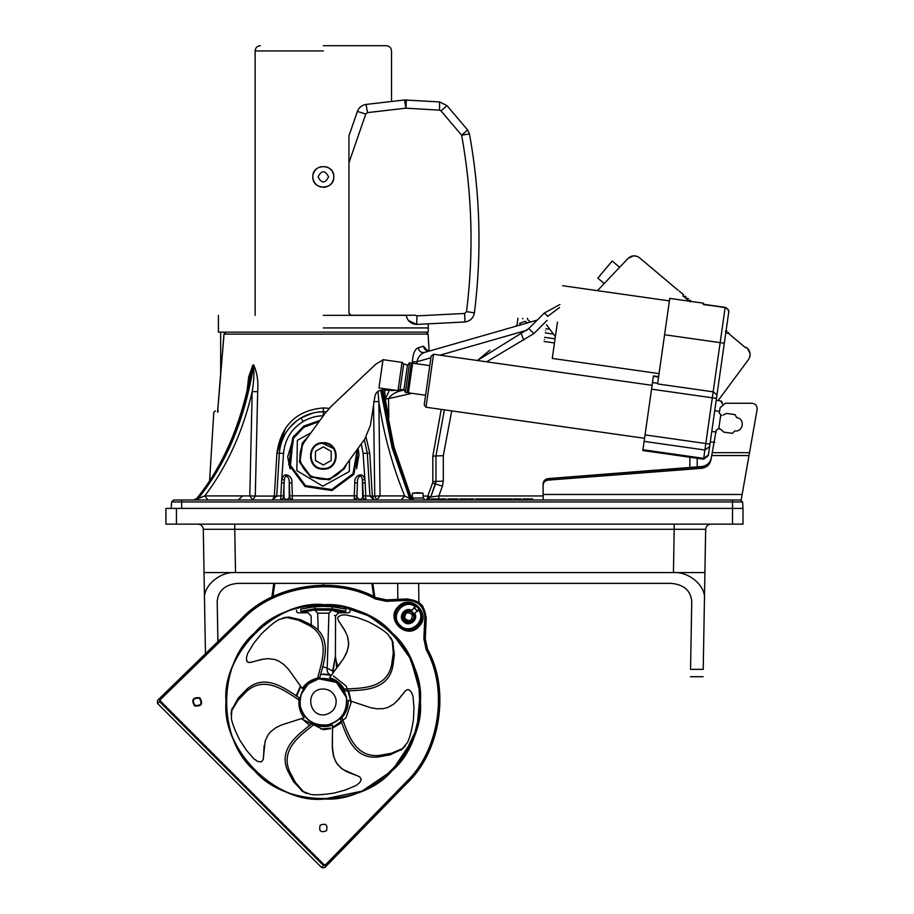 <?xml version="1.0" encoding="UTF-8"?>
<svg xmlns="http://www.w3.org/2000/svg" width="914" height="914" viewBox="0 0 914 914"><rect width="100%" height="100%" fill="white"/><g stroke="black" fill="none" stroke-linecap="round" stroke-linejoin="round"><path stroke-width="1.37" d="M408.409 320.506L416.635 324.413L408.409 320.506L412.294 323.499M391.523 315.341L406.182 315.239C407.381 320.894 410.877 323.956 416.635 324.413L412.888 323.739M365.76 114.022L367.508 112.616L405.93 108.172L404.525 99.98L406.353 99.923L405.93 108.172L439.543 110.16L441.016 110.902L461.65 135.238L467.614 129.959L469.465 133.878L461.65 135.238C472.252 193.791 473.875 252.595 466.528 311.64L464.643 313.468L417.024 315.867L415.516 315.239L351.045 315.239L348.942 313.136L348.942 135.912L348.942 162.795L365.76 114.022L357.385 111.428L348.942 135.912M349.925 314.919L350.576 315.181M439.543 110.16L439.611 101.934L404.525 99.98L366.103 104.425C361.864 105.099 358.962 107.441 357.385 111.428L357.66 110.708M357.648 110.743L357.385 111.428M464.998 321.968L416.635 324.413L464.998 321.968C470.242 321.1 473.383 318.049 474.423 312.828C473.383 318.049 470.242 321.1 464.998 321.968L464.643 313.468M469.465 133.878C480.216 193.277 481.872 252.927 474.423 312.828C481.872 252.927 480.216 193.277 469.465 133.878M439.611 101.934L446.98 105.624L439.611 101.934M367.508 112.616L366.103 104.425L367.508 112.616M466.528 311.64L474.423 312.828M417.024 315.867L416.635 324.413C432.139 324.173 432.139 324.173 416.635 324.413M441.016 110.902L446.98 105.624L467.614 129.959M323.328 315.341L406.193 315.341M218.412 315.341L218.412 332.136L428.243 332.136L428.243 324.207M358.139 448.18L358.985 454.921L356.586 468.825L358.985 454.921L358.139 448.18L353.912 474.297L331.976 490.544L304.968 486.522L288.721 464.586L292.743 437.578L303.756 426.107L319.946 420.429M290.058 468.825L287.67 456.954L293.954 435.704L287.67 456.954L290.058 468.825M345.366 465.763L344.018 468.356L329.177 479.347L310.909 476.628L299.918 461.787L302.637 443.519L307.173 438.012M356.277 466.574L357.077 463.627L357.305 449.322L353.01 473.749L331.725 489.527L305.505 485.62L289.738 464.335L293.634 438.114L303.951 427.238L319.112 421.571M310.954 432.802L297.358 440.354L296.844 470.63L322.813 486.214L349.297 471.521L349.491 460.085M308.406 436.298L302.18 443.244L299.404 461.913L310.634 477.074L329.303 479.861L344.464 468.619L346.612 464.049M313.136 174.357L314.37 171.386M314.862 170.655L317.089 168.416M317.821 167.925L320.917 166.645M325.818 166.656L328.743 167.868M329.611 168.45L331.713 170.541M332.296 171.421L333.507 174.334M333.781 176.002L333.781 177.704M333.507 179.361L332.296 182.286M331.713 183.154L329.611 185.245M328.743 185.839L325.818 187.039M324.847 187.233L323.328 187.347M320.917 187.062L317.821 185.782M317.089 185.279L314.862 183.051M314.37 182.309L313.136 179.35M312.954 178.39L312.839 176.848M328.572 176.848C325.076 183.611 321.579 183.611 318.083 176.848C321.579 170.084 325.076 170.084 328.572 176.848M333.816 176.848C334.398 190.375 312.257 190.375 312.839 176.848C312.257 163.32 334.398 163.32 333.816 176.848M323.328 45.7L386.279 45.7L323.328 45.7M711.298 457.891C710.064 462.907 706.899 465.786 701.792 466.528L547.909 478.639C544.961 479.142 543.35 480.89 543.076 483.872L543.133 495.811M741.905 495.811L757.135 409.426C757.306 405.782 755.581 403.737 751.971 403.268L725.328 403.268L720.163 407.61L725.328 403.268M719.775 428.826L721.157 429.637L718.507 428.655L716.153 430.368L710.909 460.13C709.71 464.883 706.533 467.625 701.392 468.356L547.954 480.136L547.954 478.696C545.018 479.176 543.407 480.821 543.133 483.609L543.133 485.048C543.407 482.249 545.018 480.615 547.954 480.136M543.076 483.872C543.35 480.89 544.961 479.142 547.909 478.639M543.133 500.004L543.133 494.474L742.134 494.474L741.163 500.004L173.683 500.004L171.581 501.969L171.192 508.401M721.157 429.637L723.831 432.139L732.422 433.327L734.879 430.86C743.345 432.391 745.264 418.463 736.695 417.652C745.264 418.463 743.345 432.391 734.879 430.86M736.695 417.652L734.993 414.613L726.401 413.436L723.157 415.116M720.163 407.61L719.215 413.002L721.603 415.527M716.153 430.368L718.507 428.655M543.133 483.609L543.133 493.046M543.133 494.474L543.133 485.048M547.954 478.696L701.644 466.894L701.392 468.356M711.161 458.679C709.961 463.432 706.796 466.174 701.644 466.894M391.181 390.586L395.419 390.278L382.703 390.015C378.545 390.107 375.962 392.175 374.957 396.208L370.399 425.41L364.766 439.063L342.43 469.807C332.845 480.444 321.854 482.192 309.446 475.029C298.821 465.454 297.073 454.464 304.225 442.056L325.11 413.322L331.519 406.033L375.757 364.218L382.966 359.91L375.757 364.218M383.469 359.75L399.669 362.058L383.469 359.75M323.328 469.156C340.374 469.876 340.374 441.988 323.328 442.719C306.281 441.988 306.281 469.876 323.328 469.156M364.766 439.063L370.399 425.41M658.571 377.082L653.373 376.339L642.942 449.734L703.7 458.371L725.133 307.641C727.773 308.509 728.926 310.326 728.595 313.091L708.43 454.966L703.7 458.371M703.517 303.197L669.756 298.398L657.589 383.926L713.171 391.832L716.862 394.768L716.839 395.796M557.449 322.071L552.273 358.425L557.449 322.071M547.063 320.586C546.298 325.944 546.298 325.944 547.063 320.586C547.817 315.239 547.817 315.239 547.063 320.586M544.378 339.391C544.001 342.076 544.001 342.076 544.378 339.391C544.767 336.718 544.767 336.718 544.378 339.391M545.601 330.822C545.224 333.507 545.224 333.507 545.601 330.822C545.978 328.149 545.978 328.149 545.601 330.822M427.695 380.453L424.222 404.868L426.004 407.233L433.544 354.266L431.168 356.037L427.695 380.453M408.889 363.932L407.45 365.074L403.702 363.886L402.011 362.39L383 359.682L378.979 387.947L397.99 390.644L400.035 389.684L403.965 389.581L405.382 392.38L409.598 362.778L411.323 363.029L411.883 363.761L407.85 392.072L408.409 392.814L412.614 363.212L429.797 365.646M403.965 389.581L407.45 365.074M397.99 390.644L402.011 362.39M405.382 392.38L407.118 392.632L411.323 363.029M400.035 389.684L403.702 363.886M703.357 304.316L725.133 307.641M725.168 307.412L703.323 304.533M716.816 396.002L716.473 398.39L651.545 389.17M703.357 304.248L725.179 307.355C728.241 308.921 729.395 310.737 728.641 312.805L728.595 313.091C729.201 310.646 728.058 308.806 725.145 307.561M716.245 432.071L711.778 431.442M714.759 442.456L710.292 441.828M719.501 411.391L714.725 410.66M722.368 403.851L720.666 400.915L716.199 400.275M722.448 403.28L721.306 401.109M718.77 428.689L720.678 415.379M718.838 428.7L719.067 427.067M720.518 416.887L720.735 415.39M331.199 451.39L331.199 460.485L323.328 465.02L315.456 460.485L315.456 451.39L323.328 446.855L331.199 451.39M323.328 468.528C307.093 469.213 307.093 442.65 323.328 443.347C339.562 442.65 339.562 469.213 323.328 468.528M176.436 524.133L176.436 508.401L165.948 508.401L165.948 524.133L743.002 524.133L743.002 508.401L732.514 508.401L732.514 524.133M176.436 508.401L732.514 508.401L732.514 501.969L742.614 501.969L740.523 500.004M703.22 669.345C703.06 678.988 703.06 678.988 703.22 669.345L704.443 599.378L703.22 669.345L690.561 669.345C690.401 678.988 690.401 678.988 690.561 669.345L691.749 601.229C690.607 590.455 683.718 584.492 671.082 583.361L237.869 583.361C225.232 584.492 218.343 590.455 217.201 601.229L217.898 641.594M205.456 653.716L204.508 599.378C202.874 586.125 219.92 571.387 235.515 572.587L673.447 572.587C689.03 571.387 706.088 586.125 704.443 599.378L705.665 529.286C706.042 526.167 707.79 524.453 710.909 524.133M217.201 601.229C218.343 590.455 225.232 584.492 237.869 583.361M198.041 524.133C201.16 524.453 202.908 526.167 203.285 529.286L204.508 599.378M671.082 583.361C683.718 584.492 690.607 590.455 691.749 601.229M532.622 500.004L532.622 498.953L522.888 498.953L522.888 500.004M483.712 500.004L483.712 498.953L475.76 498.953L475.76 500.004M457.937 500.004L457.937 498.953L448.009 498.953L448.009 500.004M495.719 500.004L495.719 498.953L484.591 498.953L484.591 500.004M537.226 320.117L526.487 323.202L525.002 321.282L519.575 323.43M417.755 492.657L412.488 493.16L423.022 493.16L417.755 492.657M522.671 318.266C528.795 318.266 528.795 318.266 522.671 318.266C528.795 318.266 528.795 318.266 522.671 318.266C516.559 318.266 516.559 318.266 522.671 318.266C516.559 318.266 516.559 318.266 522.671 318.266M527.389 322.939L525.07 321.248M527.995 320.071L530.668 322.002L527.995 320.071L527.412 318.266M526.487 323.202L519.883 325.098L520.237 323.168M517.93 318.266L517.164 324.39L515.645 326.309L519.883 325.098L424.404 352.473C421.126 352.918 419.069 351.342 418.246 347.754C414.785 349.217 412.842 353.901 412.408 361.795L412.465 363.326M416.933 363.818L416.864 361.795C418.201 356.883 420.714 353.775 424.404 352.473M429.123 351.125L518.969 325.361M455.366 500.004L455.366 498.953M441.062 500.004L441.062 498.953L445.941 498.953L445.941 500.004M431.294 500.004L431.294 498.953L439.851 498.953L439.851 500.004M467.637 500.004L467.637 498.953L459.753 498.953L459.753 500.004M468.962 500.004L468.962 498.953L473.726 498.953L473.726 500.004M477.428 500.004L477.428 498.953M508.504 500.004L508.504 498.953L496.508 498.953L496.508 500.004M506.63 500.004L506.63 498.953M504.071 500.004L504.071 498.953M501.58 500.004L501.58 498.953M499.718 500.004L499.718 498.953M511.669 500.004L511.669 498.953L508.504 498.953M521.049 500.004L521.049 498.953L513.165 498.953L513.165 500.004M526.475 500.004L526.475 498.953M530.451 500.004L530.451 498.953M524.556 500.004L524.556 498.953M373.563 405.096L374.751 496.062L372.318 496.062L374.112 500.004L369.919 496.062L365.794 495.811L365.84 500.004L362.664 497.49L365.292 500.004M362.378 480.136L364.697 479.416C363.109 470.733 353.581 475.966 354.815 482.809L357.431 482.923L356.883 497.49L357.431 482.923C356.814 477.314 361.578 472.618 362.378 480.136L362.664 497.49C360.916 500.187 359.168 500.187 357.431 497.49L354.815 500.004M356.883 497.49L354.266 500.004L354.244 495.811L292.411 495.811L291.84 482.809C293.074 475.966 283.546 470.733 281.958 479.416L284.277 480.136C285.077 472.618 289.841 477.314 289.224 482.923L291.84 482.809M356.86 495.925L354.244 495.811L354.815 482.809M363.235 495.925L362.664 482.912L365.132 482.809L365.794 495.811L363.235 495.925L363.224 497.49M365.132 482.809L363.109 453.458L361.316 443.816M371.792 496.085L369.919 496.062L367.302 453.195L364.298 439.703L367.302 453.195L363.109 453.458M283.546 453.458C284.814 439.565 291.349 428.929 303.174 421.525L301.049 417.904C287.99 426.084 280.758 437.852 279.353 453.195L283.546 453.458L281.512 482.809L283.991 482.912L283.98 497.49C285.728 500.187 287.476 500.187 289.224 497.49L289.224 482.923L289.795 495.925L292.411 495.811L292.389 500.004L289.224 497.49L291.84 500.004M283.431 497.49L283.42 495.925L280.861 495.811L280.815 500.004L283.98 497.49L281.363 500.004M289.795 495.925L289.772 497.49M283.42 495.925L284.277 480.136M224.056 334.044L217.715 410.557M372.318 496.062L369.747 453.195L366.057 437.132M329.234 408.318L323.293 407.93C296.444 410.317 280.975 425.398 276.908 453.195L285.545 428.049M384.108 400.732L385.537 400.846L384.645 390.141M426.324 350.222L423.445 346.189L418.246 347.754M426.141 350.45L425.844 349.708L429.854 350.907C426.358 351.399 424.222 349.822 423.445 346.189L425.958 348.942M250.048 376.614L252.824 365.611L253.612 365.611L252.915 364.892L248.688 376.911L247.123 390.541M195.962 500.004L197.664 499.101C226.135 464.141 244.792 419.652 253.612 365.611C254.286 373.278 253.818 381.938 252.184 391.58L249.808 495.914L204.827 495.914L196.876 499.101C225.347 464.141 244.004 419.652 252.824 365.611L252.915 364.892M207.935 500.004L204.827 495.914C227.392 465.832 243.17 431.054 252.184 391.58L257.679 391.729C258.479 381.549 257.142 372.604 253.669 364.892M281.512 482.809L280.861 495.811L276.736 496.062L272.543 500.004L276.736 496.062L279.353 453.195L276.908 453.195L274.337 496.062L255.292 496.062L252.801 500.004L249.808 495.914L255.292 496.062L257.679 391.729M195.173 500.004L196.761 498.461L193.517 500.004M373.518 401.714L378.842 401.566L378.019 391.306M374.751 496.062L380.053 495.914L378.842 401.566C383.64 433.933 392.243 465.386 404.651 495.914L380.053 495.914L376.625 500.004L374.751 496.062M401.132 500.004L404.651 495.914L409.701 498.518L392.06 447.643L380.704 390.152M415.082 500.004C414.385 500.461 413.094 499.615 411.22 497.467L409.701 498.518L411.357 500.004M384.211 401.566L385.697 401.714L385.491 398.744L388.484 398.744C391.158 394.642 395.534 391.946 401.634 390.644L404.285 390.027L401.634 390.644L399.247 390.05M387.365 418.006L388.85 417.938L385.697 401.714M441.233 409.403L432.813 456.132L432.813 481.598L435.955 481.415L430.665 497.239L427.718 497.239L426.724 500.004L429.294 499.124L426.724 500.004L430.665 497.239L435.452 483.94M432.813 481.598L432.562 483.038L435.521 483.929L430.78 496.942L427.821 496.062L427.718 497.239M326.241 411.814L323.362 411.723L326.241 411.814M316.85 412.214L323.293 411.723C315.239 411.826 307.824 413.893 301.049 417.904L301.072 417.881M281.386 442.41L285.179 433.876M297.096 420.509L289.361 427.843L297.05 420.543M301.083 417.881L313.262 412.934M296.673 420.828L295.393 421.845L296.673 420.828M293.954 423.068L291.977 424.953L293.954 423.079M430.78 496.942L438.857 495.948L442.422 486.179L443.301 481.152L443.301 455.675L451.722 410.889M428.369 499.672L426.724 500.004M438.857 500.004L438.857 495.948L543.133 495.948M444.364 409.849L435.955 455.937L444.364 409.849L435.955 455.937L435.955 481.415L443.301 481.152L442.422 486.179L435.521 483.929L435.955 481.415M547.84 316.29L544.333 313.022L559.939 304.511L544.333 313.022L559.939 304.511L544.333 313.022L528.738 328.617L477.394 360.493L489.973 350.131M388.507 398.641L411.974 393.317M218.263 410.82L217.578 412.294C212.539 412.294 212.539 412.294 217.578 412.294L218.263 410.82C214.402 410.82 214.402 410.82 218.263 410.82L217.601 411.38L223.976 334.067L226.078 332.136L224.056 334.101L428.083 334.101L429.112 351.045L429.831 350.919M404.285 390.027L401.634 390.644M486.659 361.818L533.925 333.553L547.086 320.391M430.928 357.762L416.864 361.795L412.408 361.795M697.211 466.883L697.211 458.28L697.211 466.883M743.002 508.401L742.614 501.969M604.234 283.511L597.825 278.13L612.174 261.027L619.635 267.288M690.79 300.935L690.036 301.906M690.116 300.238L690.778 300.786M688.379 298.912L687.625 299.883L689.156 301.152L689.967 300.249M687.705 298.215L688.368 298.764M685.968 296.89L685.26 297.895L686.688 299.095L687.557 298.227M685.294 296.193L685.957 296.742M683.558 294.868L682.849 295.873L684.323 297.107L685.146 296.205M679.239 291.109L683.546 294.719M633.436 255.851L628.032 258.433C631.677 255.2 635.516 254.983 639.514 257.782L678.005 290.161M639.514 257.782L637.458 256.514M636.852 256.274L633.505 255.84M597.448 290.663L628.032 258.433M750.074 353.352L747.161 348.097C750.6 351.559 751.057 355.363 748.509 359.522L718.153 400.549M749.834 356.837L750.108 353.627M728.698 332.605L728.881 333.736L745.607 347.777L746.19 347.286L747.161 348.097M727.795 333.461L728.549 332.616M726.961 331.279L726.253 332.296L727.681 333.484M726.287 330.582L726.95 331.142M725.385 331.439L726.139 330.594M346.337 697.336C347.594 711.503 341.413 720.678 327.829 724.859C313.662 726.104 304.488 719.935 300.318 706.339C299.061 692.172 305.23 682.998 318.826 678.828C332.993 677.582 342.167 683.752 346.337 697.336L336.421 682.381L318.826 678.828L308.167 683.946L301.072 694.457M304.099 717.741L281.443 724.985L275.674 727.818L270.624 731.748L267.905 735.107L265.094 741.208L263.209 759.694L261.244 761.933L257.771 761.442L253.943 758.917L246.414 750.223L239.868 740.249C234.852 730.343 232.007 723.008 231.356 718.244L231.802 710.566L237.983 700.284L246.631 691.315C264.774 675.377 284.014 690.184 299.004 699.987C298.387 706.568 300.089 712.486 304.099 717.741M263.403 758.631L264.135 745.607M231.059 714.36L231.322 712.166M246.631 691.315L246.906 689.122L238.246 698.09L231.573 710.224M246.906 689.122C264.9 673.264 284.117 687.808 298.969 697.611L299.004 699.987M332.513 725.042L332.388 748.829L333.313 755.192L335.484 761.213L337.837 764.824L342.773 769.382L359.773 776.9L361.293 779.459L359.75 782.601L356.163 785.469L345.572 789.947L334.067 793.089C323.099 794.803 315.239 795.226 310.509 794.38L303.345 791.581L295.473 782.533L289.624 771.53C280.061 749.343 300.089 735.633 314.05 724.402C320.117 727.018 326.275 727.236 332.513 725.042M358.825 776.386L346.657 771.656L340.956 768L336.558 763.064L333.873 757.26L332.273 746.681L332.536 728.07L341.836 722.586M306.727 793.466L304.716 792.529M289.624 771.53L287.613 770.593L293.463 781.596L302.945 791.695M287.613 770.593C278.096 748.577 297.861 734.787 311.777 723.705L314.05 724.402M348.223 700.273L370.81 707.733L377.151 708.83L383.549 708.624L387.719 707.505L393.58 704.214L398.641 699.381L405.188 691.11L406.97 689.75L408.878 689.716L411.391 692.149L413.014 696.445L413.985 707.916L413.425 719.832C411.666 730.789 409.643 738.386 407.37 742.625L402.503 748.577L391.466 753.262L379.184 755.432C355.135 757.672 348.28 734.388 341.916 717.639C346.28 712.669 348.383 706.888 348.223 700.273M405.188 691.11L396.939 701.221M405.336 745.938L403.828 747.561M379.184 755.432L377.676 757.055L389.947 754.884L402.48 748.989M377.676 757.055C353.798 759.306 346.794 736.238 340.545 719.581L341.916 717.639M329.531 677.674L343.607 658.503L346.612 652.813L348.394 646.666L348.611 642.348L347.297 635.767L344.27 629.46L338.42 620.663L337.666 618.561L338.226 616.733L341.333 615.088L345.915 614.882L357.123 617.487L368.273 621.714C378.156 626.776 384.76 631.037 388.084 634.51L392.243 640.988L393.294 652.927L391.558 665.278C386.256 688.836 361.99 688.162 344.098 689.042C340.728 683.352 335.872 679.57 329.531 677.674L331.268 675.252L323.328 674.029M338.42 620.663L345.492 631.643M390.609 637.469L391.695 639.412M391.558 665.278L392.632 667.209L394.368 654.87L392.632 641.125M392.632 667.209C387.387 690.618 363.292 690.15 345.515 690.938L344.098 689.042M317.569 678.131C311.126 679.582 306.019 683.032 302.26 688.471L288.378 669.162L283.888 664.547L278.599 660.959L274.566 659.417L267.893 658.628L260.958 659.565L250.79 662.399L248.551 662.467L246.986 661.37L246.38 657.909L247.603 653.487L253.544 643.639L261.004 634.327C268.876 626.501 274.977 621.543 279.307 619.441L286.745 617.498L298.432 620.183L309.629 625.656C330.411 637.972 322.265 660.845 317.569 678.131L319.82 677.365C324.561 660.216 332.445 637.446 311.811 625.233L300.603 619.761L288.927 617.064L285.077 617.533M309.629 625.656L311.811 625.233M282.906 617.955L286.996 617.167M246.563 660.411L247.637 662.067L249.728 662.536L263.415 659.074M296.627 696.228L300.786 686.483L296.627 696.228M348.223 690.698L350.599 701.015L348.223 690.698M343.173 720.552L332.536 727.521L345.949 717.913L351.056 702.82L348.725 690.653M309.732 725.488L301.757 718.53M318.78 678.599C305.059 682.815 298.821 692.081 300.078 706.385C304.305 720.118 313.559 726.344 327.875 725.088C341.596 720.86 347.834 711.606 346.566 697.302C342.35 683.569 333.084 677.331 318.78 678.599M336.581 668.283L336.158 660.891L337.94 666.512L343.607 658.503L347.377 650.814L348.611 644.53L347.948 637.949M321.1 729.029L330.731 728.092M350.576 700.524L349.913 695.714M328.949 613.168L317.706 613.168C308.932 616.767 308.932 616.767 317.706 613.168L314.816 610.141C305.699 613.66 305.699 613.66 314.816 610.141L331.862 610.152C340.956 613.66 340.956 613.66 331.839 610.141L328.949 613.168C337.723 616.767 337.723 616.767 328.949 613.168L327.201 668.214L322.516 666.523L327.201 668.214C326.824 671.687 328.035 673.972 330.811 675.058L331.199 675.172M332.136 606.77L332.136 608.793L314.519 608.793L300.877 611.283L300.877 609.044C295.142 610.552 295.142 610.552 300.877 609.044L314.519 606.77L323.328 606.359L332.136 606.77L345.778 609.044C351.513 610.552 351.513 610.552 345.778 609.044L345.778 611.283L332.136 608.793L331.256 609.832L344.898 612.334L345.778 611.283C351.49 611.9 351.49 611.9 345.778 611.283M339.802 607.799L339.208 607.696M336.889 607.33L333.427 606.896M329.086 606.542L325.807 606.393M321.111 606.393L318.712 606.473M307.584 606.782L306.921 607.787M308.932 607.456L313.228 606.896M318.015 606.508L322.893 606.359M323.83 606.37L329.543 606.565M331.931 606.747L337.175 607.376M338.911 607.65L339.837 607.799M330.845 675.069L330.811 675.058C328.035 673.972 326.824 671.687 327.201 668.214L332.616 671.002M326.812 674.258L328.354 674.498M300.455 686.026L296.159 695.931M301.22 718.701L323.328 729.646L330.514 728.698M351.125 701.187L346.235 686.083L333.302 675.892M331.291 675.206L320.551 674.178M321.282 674.109L320.54 674.235M332.753 673.241L335.415 656.332L332.593 671.082L333.576 672.156M337.849 612.46L338.706 612.803L335.552 615.887L334.41 615.408M339.654 607.764L339.071 606.782L323.328 605.319C303.025 606.907 303.025 606.907 323.328 605.319L333.404 605.319M314.519 606.77L315.399 609.832L331.234 609.832M405.645 611.375L404.228 612.449L403.074 619.178C399.509 612.3 411.003 606.953 413.973 614.117C417.538 620.994 406.044 626.341 403.074 619.178C402.057 612.951 404.673 610.266 410.934 611.146L414.031 614.242C417.401 621.12 405.999 626.261 403.074 619.178L410.992 622.126M413.848 607.604L417.561 611.317M414.328 607.901L417.264 610.838M411.003 611.158L415.47 606.759C404.205 597.95 389.364 615.59 399.978 625.187C409.575 635.801 427.215 620.972 418.406 609.695L414.019 614.162C414.419 621.691 411.163 623.942 404.262 620.903C401.223 614.002 403.474 610.746 411.003 611.158L405.987 611.203M413.277 614.437C410.683 608.176 400.652 612.848 403.771 618.858C406.353 625.107 416.396 620.446 413.277 614.437M412.328 614.871C412.077 620.96 409.541 622.137 404.719 618.412C404.971 612.323 407.507 611.146 412.328 614.871M419.549 603.103L407.724 598.921L386.348 599.87L375.917 597.63C335.769 574.929 273.366 584.514 241.879 618.23L157.505 700.421L157.482 703.403L321.762 867.694L324.756 867.66L406.936 783.287C440.651 751.799 450.236 689.407 427.535 649.26L425.296 638.817L426.244 617.441L422.782 606.085L419.549 603.103L422.062 605.616M415.47 606.759L416.521 606.131L418.932 609.135M419.126 608.895L419.126 608.895C423.022 615.476 422.245 621.463 416.807 626.833C404.811 637.572 387.319 618.195 399.235 607.353C404.594 602.794 410.272 602.36 416.27 606.039M418.669 583.361L418.863 602.223M397.853 599.356L397.681 583.361M204.039 572.587L704.911 572.587M374.774 597.071L372.832 583.361M323.328 585.12L323.328 583.361M273.823 583.361L271.881 597.071M415.813 732.125L413.231 739.083L392.14 770.651L413.231 739.083L420.109 712.006L418.772 682.861L408.844 655.407L392.62 633.516M340.111 606.256L326.995 604.862M326.469 604.84L324.447 604.794M334.547 448.957L323.328 443.736M323.328 604.794C317.706 604.897 317.706 604.897 323.328 604.794C328.949 604.897 328.949 604.897 323.328 604.794L323.328 604.531C275.183 600.178 221.668 653.693 226.009 701.838C221.668 749.983 275.183 803.509 323.328 799.156L323.328 798.893C275.308 803.235 221.942 749.857 226.272 701.838C221.942 653.818 275.308 600.452 323.328 604.794C371.347 600.452 424.713 653.818 420.383 701.838C424.713 749.857 371.347 803.235 323.328 798.893M323.328 799.156L361.978 791.147L392.14 770.651L402.514 758.403L417.07 727.978L420.212 692.732L410.82 659.234L392.14 633.025C429.26 663.998 429.26 739.677 392.14 770.651C361.167 807.77 285.488 807.77 254.515 770.651C217.395 739.677 217.395 663.998 254.515 633.025C285.488 595.905 361.167 595.905 392.14 633.025L369.21 616.025L340.111 605.982M322.208 604.794L320.186 604.84M319.66 604.862L306.544 605.982M199.823 697.782C203.319 703.871 201.571 706.579 194.579 705.905C191.095 699.816 192.843 697.108 199.823 697.782M199.481 698.319C202.508 703.597 200.989 705.951 194.933 705.368C191.894 700.078 193.414 697.725 199.481 698.319M160.453 699.553L242.884 619.258C273.972 585.965 335.609 576.494 375.266 598.921L386.416 601.309L407.793 600.349C418.429 601.069 424.096 606.736 424.816 617.373L423.856 638.749L426.255 649.9C448.671 689.556 439.211 751.194 405.907 782.281L325.613 864.713L324.116 864.735L160.441 701.049L159.722 698.799L159.699 701.781L323.385 865.467L326.367 865.444L406.936 783.287M325.613 864.713L326.367 865.444L324.756 867.66M323.328 327.932L428.243 327.932M323.328 50.944L255.132 50.944L323.328 50.944M712.223 452.681L749.503 452.681M749 455.549L711.709 455.549M724.311 343.241L664.581 334.752M652.493 382.555L657.68 383.297M645.044 434.893L709.972 444.124M644.13 441.382L704.888 450.019L709.618 446.615M203.285 529.286L234.749 529.286L234.749 524.133M674.201 524.133L674.201 529.286L705.665 529.286M235.515 572.587L234.749 529.286L674.201 529.286L673.447 572.587M323.293 415.767L323.362 411.723L323.293 415.767C316.084 415.881 309.378 417.812 303.174 421.525M522.671 318.769C515.884 318.769 515.884 318.769 522.671 318.769C529.469 318.769 529.469 318.769 522.671 318.769M423.022 493.16L423.228 497.993L412.271 497.993L412.1 498.758M439.965 355.169L526.898 330.24M494.211 500.004L494.211 498.953M490.155 500.004L490.155 498.953M486.088 500.004L486.088 498.953M450.91 500.004L450.91 498.953M438.709 500.004L438.709 498.953M435.418 500.004L435.418 498.953M478.845 500.004L478.845 498.953M482.615 500.004L482.615 498.953M388.85 417.938L388.484 398.744M389.261 390.461L385.491 398.744M272.543 500.004L274.337 496.062L276.736 496.062M412.248 500.004L410.592 498.518L392.951 447.586L381.584 390.027M432.562 483.038L427.821 496.062L423.148 496.062M412.363 496.062L410.626 496.062M323.293 411.723L323.293 407.93M323.362 411.723L323.362 407.93M367.337 453.218L369.747 453.195M279.353 453.195L276.908 453.195M432.813 456.132L435.864 455.983M732.514 500.004L732.514 501.969L181.68 501.969L181.68 500.004M171.581 501.969L181.68 501.969L181.68 508.401M521.22 333.496L523.745 340.088M528.783 328.64L533.925 333.553M435.955 455.937L443.301 455.675M689.864 457.24L689.864 467.465M293.954 437.623L293.017 439.211L290.378 466.574M336.044 699.359C333.736 691.841 328.663 688.436 320.837 689.122C304.305 691.635 309.549 718.461 325.818 714.554C333.324 712.246 336.729 707.185 336.044 699.359M231.802 710.566L232.076 708.361M237.983 700.284L238.246 698.09M243.135 694.594L243.41 692.401M303.345 791.581L301.334 790.644M295.473 782.533L293.463 781.596M291.657 775.86L289.647 774.935M402.503 748.577L400.983 750.2M391.466 753.262L389.947 754.884M383.937 754.838L382.429 756.461M392.243 640.988L393.317 642.919M393.294 652.927L394.368 654.87M392.46 660.571L393.534 662.501M286.745 617.498L288.927 617.064M298.432 620.183L300.603 619.761M305.436 623.337L307.607 622.914M317.706 613.168L318.163 630.317M323.328 729.589L301.277 718.69M296.205 695.965L300.489 686.071M313.251 605.319L323.328 605.319M344.898 612.334C350.382 612.951 350.382 612.951 344.898 612.334C350.382 612.951 350.382 612.951 344.898 612.334L331.256 609.832M350.085 610.186L350.085 611.752L348.942 612.791M300.877 611.283C295.165 611.9 295.165 611.9 300.877 611.283L301.757 612.334L315.399 609.832L301.757 612.334C296.273 612.951 296.273 612.951 301.757 612.334C296.273 612.951 296.273 612.951 301.757 612.334M326.458 830.757C320.768 832.94 318.678 831.077 320.197 825.171C325.875 822.988 327.966 824.851 326.458 830.757M371.838 583.361L373.712 596.556M272.943 596.556L274.817 583.361M398.367 606.485C384.703 619.029 406.136 640.463 418.681 626.798C432.333 614.265 410.9 592.832 398.367 606.485M417.938 626.056C406.319 638.726 386.451 618.858 399.11 607.227C410.729 594.568 430.597 614.437 417.938 626.056M375.266 598.921L375.734 597.985C335.724 575.352 273.526 584.903 242.153 618.504L157.505 700.421M242.884 619.258L241.879 618.23M157.482 703.403L160.441 701.049M324.116 864.735L321.762 867.694M405.907 782.281L406.661 783.012C440.262 751.639 449.814 689.442 427.192 649.431L427.535 649.26M411.837 610.392C405.108 606.348 397.67 616.402 403.52 621.646C408.775 627.495 418.829 620.058 414.773 613.328M386.416 601.309L386.371 600.258L375.917 597.63M407.793 600.349L407.747 599.298L386.348 599.87M424.816 617.373L425.867 617.418C425.101 606.108 419.058 600.064 407.747 599.298L407.724 598.921M423.856 638.749L424.907 638.806L426.244 617.441M426.255 649.9L427.192 649.431L425.296 638.817M217.646 410.82L220.674 373.54L220.674 332.136M260.376 45.7C257.188 46.008 255.44 47.757 255.132 50.944L255.132 315.341M386.279 45.7C389.467 46.008 391.215 47.757 391.523 50.944L391.523 101.477M659.063 373.609L552.273 358.425M669.402 300.889L562.613 285.716M559.517 307.527L547.646 316.438M555.381 336.615L546.469 324.744M555.072 338.797L544.675 337.323M554.478 342.956L544.093 341.47M549.897 329.314L545.898 328.754M553.461 334.067L545.304 332.902M658.628 376.648L653.43 375.905M708.339 455.618L703.586 459.182L642.828 450.545M652.093 385.331L433.544 354.266M644.564 438.309L426.004 407.233M409.598 362.778L408.992 363.235M408.409 392.814L425.593 395.259M412.614 363.212L411.883 363.761M407.118 392.632L407.85 392.072M703.095 676.714L690.436 676.714M412.488 493.16L412.271 497.993M423.228 497.993L425.33 500.004M517.164 324.39L515.645 326.309M215.361 410.82L213.796 412.294L209.592 481.004M196.407 498.85L195.116 499.684M242.439 496.039L238.257 500.004M411.231 497.467L393.934 446.832L382.829 390.027M196.761 498.461C222.822 466.231 240.599 425.501 250.116 376.26M428.083 334.101L425.981 332.136M231.128 713.514L231.402 711.309M305.939 793.135L303.928 792.198M404.776 746.589L403.268 748.212M391.055 638.212L392.129 640.143M283.74 617.761L285.911 617.338M311.251 624.902L311.103 615.887L307.949 612.803L297.621 612.803L296.582 611.752L296.57 610.186M335.552 615.887L335.415 656.332L336.158 660.891M339.071 606.782L339.608 607.707M339.928 607.821L339.254 607.387M339.06 606.782L339.06 605.319M349.034 612.803L338.706 612.803"/></g></svg>
